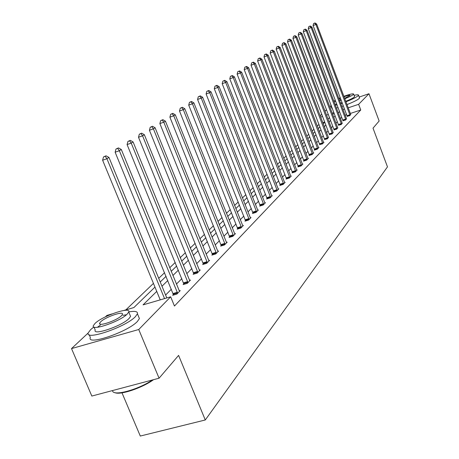 <?xml version="1.0" encoding="UTF-8"?>
<svg xmlns="http://www.w3.org/2000/svg" width="459" height="459" viewBox="0 0 459 459"><rect width="100%" height="100%" fill="white"/><g stroke="black" fill="none" stroke-linecap="round" stroke-linejoin="round"><path stroke-width="0.69" d="M121.996 392.852L140.293 436.05L205.282 419.979L387.482 166.869L373.018 128.17L379.14 121.015L368.973 93.739L358.634 104.325L348.18 107.831M205.282 419.979L178.597 355.392L159.072 378.21L91.829 396.054L71.518 348.588L88.277 332.895M105.381 316.876L106.953 315.408L112.094 313.904M318.988 124.441L317.272 126.087M313.945 129.277L312.131 131.022M308.741 134.275L306.819 136.122M303.37 139.433L301.339 141.383M297.822 144.757L295.671 146.828M292.09 150.265L289.813 152.451M286.158 155.957L283.748 158.275M280.024 161.849L277.471 164.305M273.673 167.948L270.965 170.547M267.092 174.271L264.229 177.019M260.27 180.817L257.235 183.732M253.196 187.611L249.977 190.697M245.846 194.668L242.444 197.938M238.221 201.989L234.606 205.46M230.286 209.608L226.459 213.286M222.036 217.532L217.973 221.427M213.446 225.776L209.132 229.919M204.496 234.371L199.912 238.772M195.161 243.333L190.29 248.009M185.413 252.691L180.238 257.66M175.235 262.468L169.727 267.758M164.586 272.692L158.722 278.32M153.438 283.398L125.841 309.894M320.147 115.754L321.776 114.228M325.012 111.198L326.55 109.753M329.803 106.97L331.117 106.522M359.202 97.038L368.973 93.739M159.072 378.21L138.744 329.51L71.518 348.588M342.988 120.677L345.529 120.051L346.493 118.772M334.095 129.794L336.694 129.168L337.721 127.809M324.656 139.473L327.319 138.842L328.403 137.402M314.616 149.766L314.243 150.15L317.335 149.141L318.976 147.448L318.494 147.603M303.91 160.742L303.514 161.149L306.698 160.116L308.454 158.309L307.932 158.475M292.481 172.458L292.056 172.894L295.338 171.844L297.208 169.91L296.652 170.088M280.242 185.006L279.789 185.47L283.169 184.398L285.177 182.326L284.58 182.516M267.109 198.466L266.622 198.971L270.116 197.869L272.273 195.643L271.625 195.85M252.984 212.953L252.456 213.492L256.065 212.368L258.388 209.97L257.688 210.188M237.739 228.576L237.171 229.161L240.906 228.014L243.413 225.421L242.65 225.656M221.249 245.485L220.63 246.116L224.497 244.945L227.216 242.14L226.385 242.392M203.343 263.839L202.671 264.527L206.682 263.328L209.637 260.276L208.73 260.551M183.841 283.84L183.107 284.586L187.266 283.364L190.491 280.03L189.498 280.329M341.743 117.246L340.4 118.6M337.342 121.687L335.919 123.121M332.809 126.259L331.306 127.78M328.139 130.976L326.544 132.582M323.325 135.835L321.639 137.539M318.362 140.844L316.572 142.651M313.239 146.014L311.345 147.924M307.949 151.355L305.946 153.375M302.487 156.869L300.364 159.009M296.841 162.566L294.598 164.833M291 168.464L288.625 170.863M284.959 174.558L282.446 177.099M278.705 180.875L276.043 183.56M272.227 187.41L269.41 190.256M265.514 194.191L262.525 197.204M258.549 201.22L255.382 204.416M251.32 208.518L247.963 211.903M243.809 216.097L240.258 219.683M236.001 223.975L232.237 227.779M227.882 232.174L223.889 236.207M219.431 240.705L215.191 244.986M210.624 249.593L206.12 254.143M201.438 258.865L196.653 263.695M191.856 268.538L186.767 273.679M181.839 278.647L176.422 284.115M171.368 289.216L165.601 295.039M156.737 291.402L143.036 304.879L170.668 296.812L174.454 306.027L360.757 109.999L350.309 113.482M346.677 114.693L345.128 115.209M173.416 294.523L172.653 295.303L176.893 294.07L180.267 290.581L179.222 290.891M193.801 273.621L193.101 274.339L197.186 273.128L200.273 269.938L199.321 270.225M212.483 254.47L211.84 255.129L215.776 253.942L218.61 251.016L217.744 251.28M229.661 236.861L229.07 237.469L232.862 236.31L235.478 233.614L234.681 233.855M245.508 220.613L244.963 221.175L248.629 220.039L251.044 217.549L250.316 217.773M260.178 205.575L259.668 206.097L263.219 204.984L265.457 202.677L264.786 202.889M273.793 191.615L273.323 192.097L276.76 191.013L278.842 188.867L278.217 189.062M286.468 178.626L286.026 179.073L289.359 178.012L291.299 176.009L290.719 176.193M298.293 166.502L297.88 166.921L301.115 165.883L302.923 164.012L302.389 164.184M309.349 155.165L308.964 155.561L312.103 154.54L313.801 152.79L313.296 152.956M319.716 144.539L322.407 143.914L323.997 142.273L323.526 142.422M329.447 134.562L332.075 133.93L333.131 132.531M338.61 125.169L341.175 124.544L342.173 123.224M347.239 116.316L349.752 115.691L350.693 114.446M360.757 109.999L358.634 104.325M170.668 296.812L138.744 329.51M344.554 109.053L343.005 109.569M333.911 112.621L332.167 113.207M328.346 114.486L326.498 115.106M322.608 116.414L320.646 117.074M123.855 310.473L133.908 307.541L154.964 287.099M160.231 281.987L166.072 276.312M171.196 271.338L176.681 266.013M181.672 261.171L186.824 256.168M191.684 251.446L196.538 246.741M201.272 242.14L205.839 237.71M210.457 233.218L214.755 229.047M219.27 224.669L223.315 220.739M227.721 216.459L231.537 212.758M235.846 208.575L239.443 205.081M243.654 200.996L247.045 197.703M251.165 193.704L254.366 190.594M258.394 186.681L261.418 183.749M265.365 179.917L268.217 177.145M272.078 173.399L274.775 170.782M278.561 167.105L281.103 164.632M284.815 161.034L287.219 158.699M290.857 155.165L293.129 152.962M296.698 149.496L298.843 147.414M302.349 144.011L304.374 142.043M307.811 138.704L309.727 136.845M313.101 133.569L314.914 131.813M318.23 128.595L319.934 126.936M323.193 123.775L324.806 122.209M328.013 119.099L329.533 117.619M332.683 114.561L334.118 113.166M339.603 111.583L338.254 112.914M335.168 115.949L333.739 117.355M330.6 120.436L329.086 121.928M325.896 125.066L324.289 126.65M321.042 129.84L319.344 131.509M316.039 134.757L314.237 136.53M310.875 139.84L308.964 141.716M305.539 145.078L303.519 147.069M300.031 150.495L297.897 152.6M294.339 156.094L292.079 158.321M288.453 161.884L286.06 164.236M282.365 167.874L279.829 170.364M276.06 174.07L273.375 176.715M269.525 180.496L266.685 183.29M262.755 187.157L259.742 190.118M255.732 194.059L252.542 197.198M248.439 201.231L245.06 204.553M240.866 208.679L237.286 212.201M232.994 216.418L229.196 220.154M224.807 224.468L220.773 228.433M216.281 232.851L212.001 237.062M207.399 241.583L202.855 246.053M198.133 250.694L193.308 255.445M188.465 260.201L183.33 265.25M178.367 270.139L172.9 275.509M167.799 280.524L161.981 286.244M324.737 122.014L322.775 122.668M164.546 298.602L106.93 158.728L108.961 157.426L166.801 297.943M160.231 299.859L102.615 160.22L106.93 158.728L105.237 156.335L106.052 155.813L103.51 156.932L105.237 156.335M103.51 156.932L102.615 160.22M108.961 157.426L106.052 155.813M153.541 379.679C142.06 388.062 119.891 395.417 114.784 392.594M112.604 391.074C113.855 396.352 138.492 389.565 152.399 379.983M93.871 326.992L90.733 329.528L88.335 332.689C84.204 341.198 125.755 327.101 135.416 316.635L137.43 313.79C137.901 311.42 135.003 310.8 128.75 311.931M89.201 334.731L90.348 337.434C86.269 346.052 127.809 332 137.419 321.432L139.416 318.557L138.607 316.612M129.983 314.994L130.568 316.383L129.077 318.466C122.037 326.005 92.334 336.074 95.22 329.992L93.975 327.049M95.065 323.394L93.366 325.615C90.446 331.633 120.16 321.529 127.235 314.059L128.732 312C131.217 306.176 102.569 315.907 95.065 323.394M121.463 315.729L122.45 314.386C124.102 310.611 105.518 316.928 100.733 321.748L99.66 323.159C97.83 327.015 116.85 320.548 121.463 315.729M97.423 327.284L100.452 325.029M122.857 315.35L126.518 314.708M331.019 104.979L330.709 105.455L331.358 105.868M335.363 105.254L337.044 104.807M340.773 103.659L342.322 103.132M345.92 101.812C352.305 99.293 356.385 97.262 358.163 95.724L358.513 95.191C358.513 94.606 357.056 94.652 354.124 95.34M330.807 105.708L331.748 108.198L332.396 108.617M336.407 108.02L338.094 107.578M341.823 106.436L343.372 105.914M346.964 104.595C353.35 102.076 357.423 100.039 359.196 98.484L359.454 97.704M354.543 96.447L354.348 97.01C353.091 98.1 350.217 99.534 345.73 101.319M342.133 102.621L340.572 103.126M336.786 104.124L335.001 104.302M335.282 100.142L333.825 101.187M334.043 101.772L335.827 101.582M339.614 100.578L341.169 100.073M344.772 98.765C349.259 96.981 352.139 95.552 353.396 94.474L353.659 94.089C353.172 93.412 349.901 94.152 343.848 96.315M344.606 98.318L350.091 95.403C349.815 94.967 347.79 95.415 344.009 96.746M340.458 98.186L338.983 98.903M339.413 100.045L340.991 99.597M340.285 97.727L338.782 98.381M177.65 293.284L119.363 150.741L121.302 149.496L179.515 291.356M173.531 295.045L115.134 152.21L119.363 150.741L117.699 148.412L118.474 147.913L116.007 148.997L117.699 148.412M116.007 148.997L115.134 152.21M121.302 149.496L118.474 147.913M187.989 282.612L131.234 143.116L133.087 141.923L189.774 280.77M183.95 284.339L127.08 144.562L131.234 143.116L129.593 140.844L130.333 140.374L127.929 141.429L129.593 140.844M127.929 141.429L127.08 144.562M133.087 141.923L130.333 140.374M197.881 272.411L142.577 135.83L144.344 134.694L199.585 270.649M193.91 274.098L138.498 137.252L142.577 135.83L140.953 133.621L141.665 133.167L139.324 134.194L140.953 133.621M139.324 134.194L138.498 137.252M144.344 134.694L141.665 133.167M207.348 262.64L153.421 128.864L155.113 127.774L208.977 260.959M203.446 264.298L149.422 130.264L153.421 128.864L151.82 126.713L152.503 126.277L150.225 127.275L151.82 126.713M150.225 127.275L149.422 130.264M155.113 127.774L152.503 126.277M216.413 253.288L163.806 122.192L165.429 121.153L217.979 251.67M212.58 254.906L159.875 123.574L163.806 122.192L162.228 120.097L162.882 119.679L160.656 120.648L162.228 120.097M160.656 120.648L159.875 123.574M165.429 121.153L162.882 119.679M225.105 244.314L173.754 115.806L175.309 114.807L226.608 242.765M221.341 245.904L169.893 117.165L173.754 115.806L172.2 113.757L172.825 113.356L170.656 114.302L172.2 113.757M170.656 114.302L169.893 117.165M175.309 114.807L172.825 113.356M233.453 235.702L183.296 109.678L184.788 108.714L234.893 234.21M229.752 237.257L179.498 111.015L183.296 109.678L181.758 107.676L182.361 107.291L180.244 108.215L181.758 107.676M180.244 108.215L179.498 111.015M184.788 108.714L182.361 107.291M241.468 227.429L192.453 103.791L193.887 102.873L242.857 226M237.831 228.961L188.724 105.117L192.453 103.791L190.938 101.841L191.518 101.473L189.447 102.368L190.938 101.841M189.447 102.368L188.724 105.117M193.887 102.873L191.518 101.473M249.174 219.477L201.249 98.14L202.626 97.256L250.505 218.105M245.594 220.98L197.582 99.442L201.249 98.14L199.757 96.229L200.313 95.879L198.294 96.751L199.757 96.229M198.294 96.751L197.582 99.442M202.626 97.256L200.313 95.879M256.587 211.828L209.706 92.707L211.031 91.857L257.872 210.503M253.064 213.303L206.102 93.992L209.706 92.707L208.237 90.842L208.77 90.503L206.797 91.352L208.237 90.842M206.797 91.352L206.102 93.992M211.031 91.857L208.77 90.503M263.724 204.467L217.847 87.48L219.121 86.659L264.958 203.188M260.259 205.913L214.296 88.748L217.847 87.48L216.396 85.655L216.906 85.328L214.978 86.16L216.396 85.655M214.978 86.16L214.296 88.748M219.121 86.659L216.906 85.328M270.598 197.37L225.679 82.448L226.912 81.656L271.791 196.142M267.19 198.793L222.19 83.693L225.679 82.448L224.25 80.658L224.744 80.348L222.856 81.157L224.25 80.658M222.856 81.157L222.19 83.693M226.912 81.656L224.744 80.348M277.225 190.531L233.229 77.6L234.417 76.837L278.378 189.343M273.868 191.925L229.793 78.828L233.229 77.6L231.818 75.844L232.294 75.546L230.447 76.337L231.818 75.844M230.447 76.337L229.793 78.828M234.417 76.837L232.294 75.546M283.622 183.933L240.51 72.924L241.652 72.189L284.729 182.785M280.317 185.304L237.125 74.134L240.51 72.924L239.116 71.208L239.575 70.915L237.762 71.69L239.116 71.208M237.762 71.69L237.125 74.134M241.652 72.189L239.575 70.915M289.795 177.564L247.533 68.408L248.635 67.703L290.868 176.457M286.536 178.912L244.205 69.607L247.533 68.408L246.156 66.727L246.603 66.446L244.825 67.209L246.156 66.727M244.825 67.209L244.205 69.607M248.635 67.703L246.603 66.446M295.757 171.408L254.315 64.053L255.382 63.371L296.795 170.341M292.549 172.739L251.033 65.235L254.315 64.053L252.955 62.407L253.385 62.137L251.647 62.883L252.955 62.407M251.647 62.883L251.033 65.235M255.382 63.371L253.385 62.137M301.523 165.464L260.867 59.848L261.894 59.188L302.521 164.431M298.356 166.766L257.631 61.013L260.867 59.848L259.524 58.23L259.937 57.966L258.233 58.7L259.524 58.23M258.233 58.7L257.631 61.013M261.894 59.188L259.937 57.966M307.094 159.709L267.195 55.78L268.194 55.143L308.064 158.711M303.978 161L264.011 56.933L267.195 55.78L265.87 54.196L266.272 53.938L264.596 54.655L265.87 54.196M264.596 54.655L264.011 56.933M268.194 55.143L266.272 53.938M312.487 154.149L273.317 51.85L274.281 51.23L313.422 153.18M309.412 155.412L270.179 52.986L273.317 51.85L272.009 50.289L272.399 50.048L270.758 50.748L272.009 50.289M270.758 50.748L270.179 52.986M274.281 51.23L272.399 50.048M317.708 148.762L279.244 48.04L280.174 47.443L318.615 147.827M314.673 150.007L276.152 49.165L279.244 48.04L277.953 46.514L278.326 46.273L276.714 46.961L277.953 46.514M276.714 46.961L276.152 49.165M280.174 47.443L278.326 46.273M322.763 143.541L284.982 44.357L285.882 43.777L323.641 142.634M319.774 144.769L281.929 45.464L284.982 44.357L283.702 42.859L284.064 42.624L282.486 43.301L283.702 42.859M282.486 43.301L281.929 45.464M285.882 43.777L284.064 42.624M327.663 138.486L290.536 40.788L291.413 40.226L328.512 137.608M324.714 139.697L287.529 41.878L290.536 40.788L289.273 39.313L289.629 39.09L288.074 39.749L289.273 39.313M288.074 39.749L287.529 41.878M291.413 40.226L289.629 39.09M332.414 133.586L295.923 37.328L296.772 36.783L333.24 132.731M329.505 134.78L292.957 38.407L295.923 37.328L294.678 35.882L295.017 35.664L293.49 36.313L294.678 35.882M293.49 36.313L292.957 38.407M296.772 36.783L295.017 35.664M337.021 128.83L301.144 33.972L301.965 33.444L337.824 128.004M334.152 130.006L298.218 35.039L301.144 33.972L299.911 32.549L300.243 32.342L298.74 32.979L299.911 32.549M298.74 32.979L298.218 35.039M301.965 33.444L300.243 32.342M341.49 124.217L306.21 30.719L307.008 30.208L342.271 123.414M338.662 125.376L303.319 31.774L306.21 30.719L304.994 29.319L305.31 29.118L303.835 29.743L304.994 29.319M303.835 29.743L303.319 31.774M307.008 30.208L305.31 29.118M345.834 119.736L311.127 27.563L311.902 27.064L346.591 118.956M343.039 120.878L308.276 28.601L311.127 27.563L309.923 26.186L310.232 25.991L308.781 26.605L309.923 26.186M308.781 26.605L308.276 28.601M311.902 27.064L310.232 25.991M350.051 115.381L315.901 24.493L316.653 24.011L350.785 114.624M347.291 116.511L313.084 25.526L315.901 24.493L314.708 23.139L315.012 22.95L313.583 23.552L314.708 23.139M313.583 23.552L313.084 25.526M316.653 24.011L315.012 22.95M177.581 292.98L173.353 294.219M177.363 292.268L173.129 293.508M187.926 282.319L183.772 283.542M187.708 281.619L183.554 282.847M197.818 272.124L193.738 273.334M197.605 271.441L193.526 272.652M207.279 262.359L203.28 263.564M207.072 261.693L203.073 262.892M216.35 253.012L212.419 254.2M216.143 252.358L212.219 253.546M225.048 244.045L221.186 245.221M224.847 243.408L220.986 244.578M233.39 235.438L229.598 236.597M233.195 234.813L229.402 235.972M241.405 227.171L237.682 228.324M241.216 226.562L237.487 227.71M249.117 219.23L245.45 220.36M248.927 218.627L245.261 219.763M256.529 211.582L252.92 212.706M256.34 210.991L252.737 212.115M263.667 204.226L260.121 205.334M263.483 203.647L259.937 204.754M270.54 197.135L267.052 198.231M270.362 196.567L266.874 197.663M277.173 190.296L273.736 191.386M276.995 189.739L273.564 190.829M283.564 183.703L280.185 184.776M283.392 183.152L280.013 184.231M289.738 177.335L286.41 178.402M289.572 176.801L286.244 177.862M295.705 171.19L292.423 172.24M295.539 170.662L292.257 171.712M301.465 165.246L298.241 166.284M301.305 164.724L298.075 165.768M307.042 159.497L303.858 160.53M306.882 158.986L303.697 160.019M312.436 153.937L309.297 154.958M312.275 153.432L309.142 154.453M317.657 148.555L314.564 149.559M317.496 148.062L314.409 149.066M322.711 143.34L319.665 144.338M322.557 142.852L319.51 143.851M327.611 138.291L324.605 139.272M327.462 137.809L324.456 138.796M332.362 133.391L329.401 134.367M332.213 132.915L329.252 133.89M336.975 128.635L334.049 129.604M336.826 128.17L333.9 129.14M341.444 124.028L338.558 124.98M341.301 123.569L338.415 124.521M345.788 119.547L342.942 120.493M345.644 119.099L342.798 120.04M350.005 115.198L347.193 116.133M349.861 114.756L347.056 115.691M100.051 324.077L99.66 323.159M130.568 316.383L128.732 312M137.43 313.79L139.416 318.557M354.606 96.625L353.659 94.089M358.513 95.191L359.54 97.945"/></g></svg>
